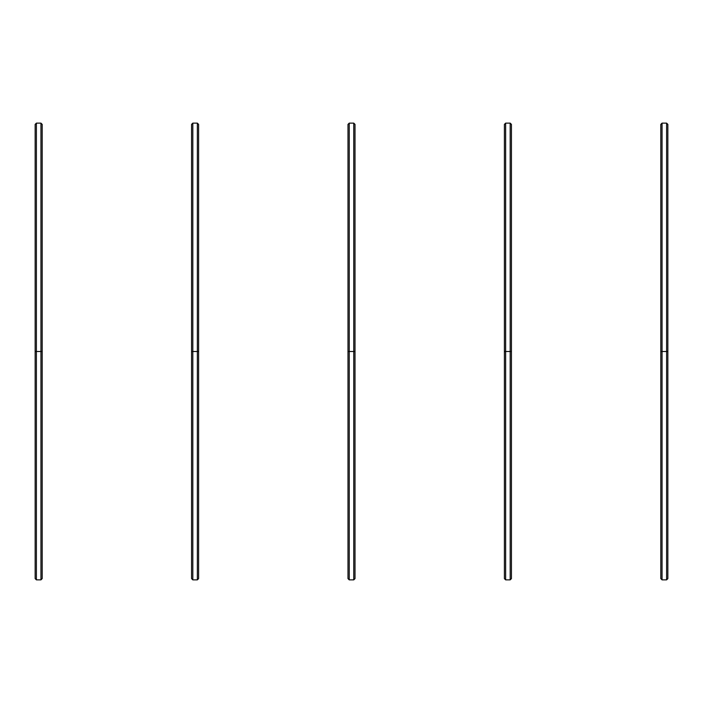 <?xml version="1.0" encoding="UTF-8"?>
<svg xmlns="http://www.w3.org/2000/svg" width="703" height="703" viewBox="0 0 703 703"><rect width="100%" height="100%" fill="white"/><g stroke="black" fill="none" stroke-linecap="round" stroke-linejoin="round"><path stroke-width="1.05" d="M510.185 579.87L511.433 578.613L511.433 124.387L510.185 123.13L510.185 579.87L505.65 579.87L505.65 123.13L504.394 124.387L504.394 578.613L505.65 579.87M353.767 579.87L355.015 578.613L355.015 124.387L353.767 123.13L353.767 579.87L349.233 579.87L349.233 123.13L347.985 124.387L347.985 578.613L349.233 579.87M197.35 579.87L198.606 578.613L198.606 124.387L197.35 123.13L197.35 579.87L192.815 579.87L192.815 123.13L191.567 124.387L191.567 578.613L192.815 579.87M40.941 579.87L42.189 578.613L42.189 124.387L40.941 123.13L40.941 579.87L36.398 579.87L36.398 123.13L35.15 124.387L35.15 578.613L36.398 579.87M666.602 579.87L667.85 578.613L667.85 124.387L666.602 123.13L666.602 579.87L662.059 579.87L662.059 123.13L660.811 124.387L660.811 578.613L662.059 579.87M511.433 351.5L511.433 578.613L511.433 124.387L511.433 578.613L511.433 351.5L510.185 351.5L510.185 579.87L510.185 123.13L510.185 351.5L510.185 123.13L510.185 351.5L511.433 351.5M505.65 351.5L510.185 351.5L505.65 351.5L505.65 579.87L505.65 351.5L504.394 351.5L504.394 578.613L504.394 124.387L504.394 351.5L505.65 351.5L505.65 123.13L505.65 351.5M355.015 351.5L355.015 578.613L355.015 124.387L355.015 578.613L355.015 351.5L353.767 351.5L353.767 579.87L353.767 123.13L353.767 351.5L353.767 123.13L353.767 351.5L355.015 351.5M349.233 351.5L353.767 351.5L349.233 351.5L349.233 579.87L349.233 351.5L347.985 351.5L347.985 578.613L347.985 124.387L347.985 351.5L349.233 351.5L349.233 123.13L349.233 351.5M198.606 351.5L198.606 578.613L198.606 124.387L198.606 578.613L198.606 351.5L197.35 351.5L197.35 579.87L197.35 123.13L197.35 351.5L197.35 123.13L197.35 351.5L198.606 351.5M192.815 351.5L197.35 351.5L192.815 351.5L192.815 579.87L192.815 351.5L191.567 351.5L191.567 578.613L191.567 124.387L191.567 351.5L192.815 351.5L192.815 123.13L192.815 351.5M42.189 351.5L42.189 578.613L42.189 124.387L42.189 578.613L42.189 351.5L40.941 351.5L40.941 579.87L40.941 123.13L40.941 351.5L40.941 123.13L40.941 351.5L42.189 351.5M36.398 351.5L40.941 351.5L36.398 351.5L36.398 579.87L36.398 351.5L35.15 351.5L35.15 578.613L35.15 124.387L35.15 351.5L36.398 351.5L36.398 123.13L36.398 351.5M667.85 351.5L667.85 578.613L667.85 124.387L667.85 578.613L667.85 351.5L666.602 351.5L666.602 579.87L666.602 123.13L666.602 351.5L666.602 123.13L666.602 351.5L667.85 351.5M662.059 351.5L666.602 351.5L662.059 351.5L662.059 579.87L662.059 351.5L660.811 351.5L660.811 578.613L660.811 124.387L660.811 351.5L662.059 351.5L662.059 123.13L662.059 351.5M510.185 123.13L505.65 123.13M353.767 123.13L349.233 123.13M197.35 123.13L192.815 123.13M40.941 123.13L36.398 123.13M666.602 123.13L662.059 123.13"/></g></svg>
